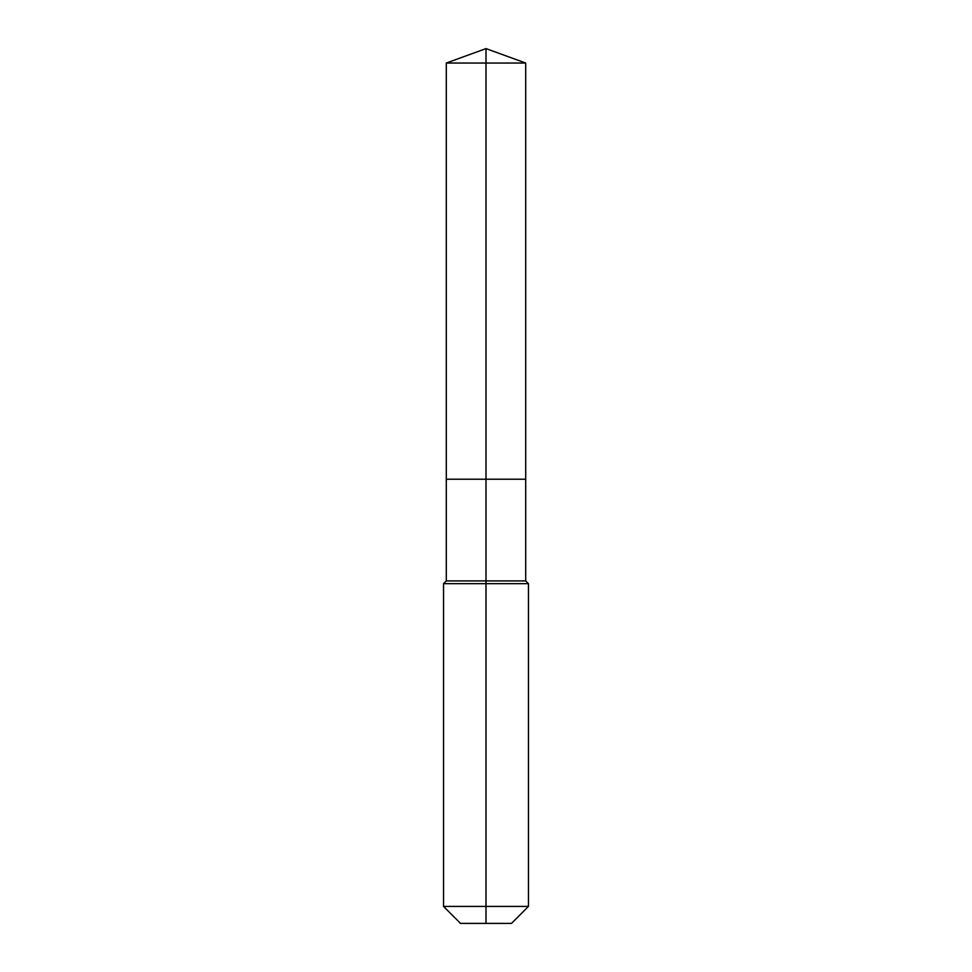 <?xml version="1.0" encoding="UTF-8"?>
<svg xmlns="http://www.w3.org/2000/svg" width="972" height="972" viewBox="0 0 972 972"><rect width="100%" height="100%" fill="white"/><g stroke="black" fill="none" stroke-linecap="round" stroke-linejoin="round"><path stroke-width="1.46" d="M443.536 906.414L528.464 906.414L511.479 923.4L460.521 923.4L443.536 906.414L443.536 583.674L486 583.674L486 580.916L446.294 580.916L446.294 479.22L486 479.22L486 63.046L525.706 63.046L486 48.6L486 63.046L446.294 63.046L446.294 479.22L525.706 479.22L525.706 63.046M486 580.916L525.706 580.916L525.706 479.22L486 479.22L486 580.916M486 923.4L486 583.674L528.464 583.674L525.706 580.916M486 48.6L446.294 63.046M528.464 906.414L528.464 583.674M446.294 580.916L443.536 583.674"/></g></svg>
